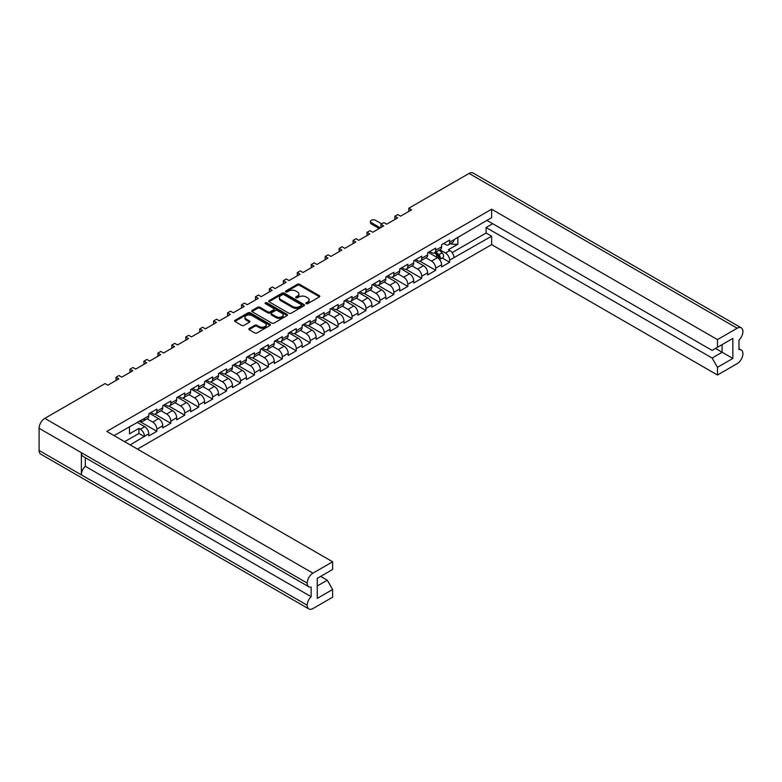 <?xml version="1.0" encoding="UTF-8"?>
<svg xmlns="http://www.w3.org/2000/svg" width="782" height="782" viewBox="0 0 782 782"><rect width="100%" height="100%" fill="white"/><g stroke="black" fill="none" stroke-linecap="round" stroke-linejoin="round"><path stroke-width="1.17" d="M306.153 303.68A1.085 0.626 0 0 0 307.688 303.68L319.339 296.945A1.554 0.899 0 0 0 319.789 296.319A1.554 0.899 0 0 0 319.339 295.684L299.604 284.286A1.554 0.899 0 0 0 297.404 284.286L285.753 291.012A1.085 0.626 0 0 0 287.287 291.901L288.802 291.031A4.966 2.864 0 0 1 295.811 291.031L297.463 291.979A4.966 2.864 0 0 1 298.91 294.003A4.966 2.864 0 0 1 297.463 296.036L295.958 296.906A1.085 0.626 0 0 0 297.492 297.786L298.998 296.916A4.966 2.864 0 0 1 306.016 296.916L307.658 297.864A4.966 2.864 0 0 1 309.115 299.897A4.966 2.864 0 0 1 307.658 301.92L306.153 302.79A1.085 0.626 0 0 0 306.153 303.68L306.153 302.79M254.805 325.283L249.263 328.479A1.554 0.899 0 0 0 248.813 329.114A1.554 0.899 0 0 0 249.263 329.74L254.805 332.937A1.554 0.899 0 0 0 256.995 332.937L269.937 325.468A1.554 0.899 0 0 0 270.396 324.833A1.554 0.899 0 0 0 269.937 324.207L250.201 312.81A1.554 0.899 0 0 0 248.002 312.81L235.069 320.278A1.554 0.899 0 0 0 234.61 320.913A1.554 0.899 0 0 0 235.069 321.549L241.755 325.41A1.554 0.899 0 0 0 243.945 325.41L249.487 322.213A1.554 0.899 0 0 0 249.937 321.578A1.554 0.899 0 0 0 249.487 320.943L246.174 319.027A4.145 2.395 0 0 1 244.952 317.336A4.145 2.395 0 0 1 247.513 315.126A4.145 2.395 0 0 1 252.039 315.645L265.03 323.142A4.145 2.395 0 0 1 266.242 324.833A4.145 2.395 0 0 1 263.681 327.052A4.145 2.395 0 0 1 259.165 326.534L256.995 325.283A1.554 0.899 0 0 0 254.805 325.283L254.805 326.309L249.263 329.505A1.554 0.899 0 0 0 249.096 329.623M105.052 383.591L44.818 418.37L312.937 573.167L332.643 561.789L106.802 431.4L491.634 209.224L717.475 339.613L737.182 328.235L469.063 173.438L408.83 208.217L411.596 209.811L400.609 216.164L397.833 214.561L394.89 216.262L397.657 217.865L386.67 224.209L383.894 222.606L380.942 224.317L383.718 225.91L372.721 232.254L369.954 230.661L367.002 232.362L369.778 233.965L358.782 240.309L356.015 238.706L353.063 240.406L355.83 242.009L344.842 248.353L342.066 246.76L339.124 248.461L341.89 250.064L330.894 256.408L328.127 254.805L325.175 256.506L327.951 258.109L316.954 264.453L314.188 262.86L311.236 264.56L314.002 266.154L303.015 272.507L300.239 270.904L297.297 272.605L300.063 274.208L289.076 280.552L286.3 278.959L283.348 280.66L286.124 282.253L275.127 288.607L272.361 287.004L269.409 288.705L272.185 290.308L261.188 296.652L258.422 295.049L255.47 296.759L258.236 298.353L247.249 304.706L244.473 303.103L241.53 304.804L244.297 306.407L233.3 312.751L230.534 311.148L227.582 312.859L230.358 314.452L219.361 320.796L216.594 319.203L213.642 320.903L216.409 322.507L205.422 328.851L202.646 327.247L199.703 328.948L202.47 330.551L191.482 336.895L188.706 335.302L185.754 337.003L188.53 338.606L177.534 344.95L174.767 343.347L171.815 345.048L174.591 346.651L163.594 352.995L160.828 351.401L157.876 353.102L160.642 354.696L149.655 361.049L146.879 359.446L143.937 361.147L146.703 362.75L135.706 369.094L132.94 367.501L129.988 369.202L132.764 370.795L121.767 377.149L119.001 375.546L116.049 377.247L118.815 378.85L107.828 385.194L105.052 383.591M269.174 301.852L288.91 313.25A1.554 0.899 0 0 0 291.1 313.25L304.042 305.782A1.554 0.899 0 0 0 304.491 305.146A1.554 0.899 0 0 0 304.042 304.511L284.306 293.123A1.554 0.899 0 0 0 282.107 293.123L269.174 300.591A1.554 0.899 0 0 0 268.715 301.226A1.554 0.899 0 0 0 269.174 301.852M286.984 315.625A1.554 0.899 0 0 0 287.444 314.99A1.554 0.899 0 0 0 286.984 314.354L266.926 302.771A1.085 0.626 0 0 0 265.391 303.66L273.72 308.47A1.554 0.899 0 0 1 274.179 309.105A1.554 0.899 0 0 1 273.72 309.74L270.044 311.862A1.554 0.899 0 0 1 267.855 311.862L259.849 307.238A1.554 0.899 0 0 0 257.659 307.238L252.117 310.434A1.554 0.899 0 0 0 251.667 311.07A1.554 0.899 0 0 0 252.117 311.695L271.853 323.093A1.554 0.899 0 0 0 274.052 323.093L286.984 315.625M116.049 380.453L116.049 377.247M129.988 372.398L129.988 369.202M143.937 364.353L143.937 361.147M157.876 356.299L157.876 353.102M171.815 348.254L171.815 345.048M185.754 340.199L185.754 337.003M199.703 332.155L199.703 328.948M213.642 324.1L213.642 320.903M227.582 316.055L227.582 312.859M241.53 308L241.53 304.804M255.47 299.956L255.47 296.759M269.409 291.901L269.409 288.705M283.348 283.856L283.348 280.66M297.297 275.811L297.297 272.605M311.236 267.757L311.236 264.56M325.175 259.712L325.175 256.506M339.124 251.657L339.124 248.461M353.063 243.613L353.063 240.406M367.002 235.558L367.002 232.362M380.942 227.513L380.942 224.317M394.89 219.459L394.89 216.262M408.83 211.414L408.83 208.217M130.174 444.89L144.465 436.327A5.816 3.353 60 0 0 140.359 429.21L138.932 428.38L129.499 433.824L129.499 426.708M137.456 449.103L491.634 244.619L717.475 375.008L737.182 363.63A8.094 4.672 120 0 0 742.9 353.718L742.9 353.718A8.094 4.672 120 0 0 741.228 349.994A8.094 4.672 120 0 0 738.97 349.701L738.97 340.102A8.094 4.672 120 0 0 742.9 331.558L742.9 331.529A8.094 4.672 120 0 0 741.228 327.834A8.094 4.672 120 0 0 737.182 328.235M457.851 237.132L457.851 244.258L448.418 249.702L449.855 250.523A5.816 3.353 -120 0 1 453.961 257.649L491.634 236.203L491.634 244.619M442.241 258.001L449.63 262.263L449.63 260.152A5.816 3.353 60 0 0 445.515 253.026L439.895 249.781M449.63 262.263L441.586 266.906L441.586 264.795L435.682 268.197L435.682 270.308L427.646 274.951L427.646 272.84L421.742 276.242L421.742 278.363L413.698 283.006L413.698 280.894L407.803 284.296L407.803 286.408L399.758 291.051L399.758 288.939L393.864 292.341L393.864 294.462L385.819 299.105L385.819 296.984L379.915 300.396L379.915 302.507L371.87 307.15L371.87 305.039L365.976 308.44L365.976 310.562L357.931 315.205L357.931 313.083L352.037 316.495L352.037 318.606L343.992 323.249L343.992 321.138L338.088 324.54L338.088 326.661L330.053 331.304L330.053 329.183L324.149 332.594L324.149 334.706L316.104 339.349L316.104 337.238L310.21 340.639L310.21 342.76L302.165 347.404L302.165 345.282L296.27 348.694L296.27 350.805L288.226 355.448L288.226 353.337L282.322 356.739L282.322 358.85L274.277 363.503L274.277 361.382L268.382 364.783L268.382 366.905L260.338 371.548L260.338 369.436L254.443 372.838L254.443 374.949L246.398 379.593L246.398 377.481L240.494 380.883L240.494 383.004L232.459 387.647L232.459 385.526L226.555 388.937L226.555 391.049L218.51 395.692L218.51 393.581L212.616 396.982L212.616 399.103L204.571 403.747L204.571 401.625L198.677 405.037L198.677 407.148L190.632 411.791L190.632 409.68L184.728 413.082L184.728 415.203L176.683 419.846L176.683 417.725L170.789 421.136L170.789 423.248L162.744 427.891L162.744 425.779L156.85 429.181L156.85 431.302L148.805 435.945L148.805 433.824L144.465 436.327M144.465 418.37L148.805 415.868A5.816 3.353 60 0 1 147.602 418.536L143.262 421.039A5.816 3.353 60 0 0 144.465 418.37L114.084 435.603M148.805 415.868L148.805 413.756L156.85 409.113L156.85 411.224A5.816 3.353 60 0 1 155.647 413.883A5.816 3.353 60 0 1 152.734 413.6L150.906 412.544M156.85 411.224L162.744 407.823L162.744 405.702L170.789 401.058L170.789 403.18A5.816 3.353 60 0 1 169.586 405.838A5.816 3.353 60 0 1 166.674 405.555L164.846 404.49M170.789 403.18L176.683 399.768L176.683 397.657L184.728 393.014L184.728 395.125A5.816 3.353 60 0 1 183.526 397.794A5.816 3.353 60 0 1 180.622 397.5L178.785 396.445M184.728 395.125L190.632 391.723L190.632 389.602L198.677 384.959L198.677 387.08A5.816 3.353 60 0 1 197.465 389.739A5.816 3.353 60 0 1 194.562 389.456L192.734 388.39M198.677 387.08L204.571 383.669L204.571 381.557L212.616 376.914L212.616 379.026A5.816 3.353 60 0 1 211.414 381.694A5.816 3.353 60 0 1 208.501 381.401L206.673 380.345M212.616 379.026L218.51 375.624L218.51 373.513L226.555 368.86L226.555 370.981A5.816 3.353 60 0 1 225.353 373.64A5.816 3.353 60 0 1 222.45 373.356L220.612 372.3M226.555 370.981L232.459 367.579L232.459 365.458L240.494 360.815L240.494 362.926A5.816 3.353 60 0 1 239.292 365.595A5.816 3.353 60 0 1 236.389 365.302L234.551 364.246M240.494 362.926L246.398 359.525L246.398 357.413L254.443 352.77L254.443 354.881A5.816 3.353 60 0 1 253.241 357.54A5.816 3.353 60 0 1 250.328 357.257L248.5 356.201M254.443 354.881L260.338 351.48L260.338 349.358L268.382 344.715L268.382 346.837A5.816 3.353 60 0 1 267.18 349.495A5.816 3.353 60 0 1 264.267 349.202L262.439 348.146M268.382 346.837L274.277 343.425L274.277 341.314L282.322 336.671L282.322 338.782A5.816 3.353 60 0 1 281.119 341.441A5.816 3.353 60 0 1 278.216 341.157L276.378 340.102M282.322 338.782L288.226 335.38L288.226 333.259L296.27 328.616L296.27 330.737A5.816 3.353 60 0 1 295.058 333.396A5.816 3.353 60 0 1 292.155 333.103L290.327 332.047M296.27 330.737L302.165 327.326L302.165 325.214L310.21 320.571L310.21 322.683A5.816 3.353 60 0 1 309.007 325.341A5.816 3.353 60 0 1 306.094 325.058L304.266 324.002M310.21 322.683L316.104 319.281L316.104 317.16L324.149 312.517L324.149 314.638A5.816 3.353 60 0 1 322.946 317.297A5.816 3.353 60 0 1 320.043 317.013L318.206 315.948M324.149 314.638L330.053 311.226L330.053 309.115L338.088 304.472L338.088 306.583A5.816 3.353 60 0 1 336.886 309.252A5.816 3.353 60 0 1 333.982 308.958L332.145 307.903M338.088 306.583L343.992 303.181L343.992 301.06L352.037 296.417L352.037 298.538A5.816 3.353 60 0 1 350.835 301.197A5.816 3.353 60 0 1 347.922 300.914L346.094 299.848M352.037 298.538L357.931 295.127L357.931 293.015L365.976 288.372L365.976 290.484A5.816 3.353 60 0 1 364.774 293.152A5.816 3.353 60 0 1 361.861 292.859L360.033 291.803M365.976 290.484L371.87 287.082L371.87 284.971L379.915 280.318L379.915 282.439A5.816 3.353 60 0 1 378.713 285.098A5.816 3.353 60 0 1 375.81 284.814L373.972 283.749M379.915 282.439L385.819 279.027L385.819 276.916L393.864 272.273L393.864 274.384A5.816 3.353 60 0 1 392.652 277.053A5.816 3.353 60 0 1 389.749 276.76L387.921 275.704M393.864 274.384L399.758 270.983L399.758 268.871L407.803 264.228L407.803 266.339A5.816 3.353 60 0 1 406.601 268.998A5.816 3.353 60 0 1 403.688 268.715L401.86 267.659M407.803 266.339L413.698 262.938L413.698 260.817L421.742 256.173L421.742 258.285A5.816 3.353 60 0 1 420.54 260.953A5.816 3.353 60 0 1 417.637 260.66L415.799 259.604M421.742 258.285L427.646 254.883L427.646 252.772L435.682 248.129L435.682 250.24A5.816 3.353 60 0 1 434.479 252.899A5.816 3.353 60 0 1 431.576 252.615L429.738 251.56M435.682 250.24L441.586 246.838L441.586 244.717L449.63 240.074L449.63 242.195A5.816 3.353 60 0 1 448.428 244.854A5.816 3.353 60 0 1 445.515 244.561L443.687 243.505M491.634 209.224L491.634 217.631L453.961 239.693A5.816 3.353 -120 0 1 452.758 242.352L448.428 244.854M317.267 585.992L327.277 580.215L332.643 589.501L317.267 598.377L317.267 578.357L332.643 569.482L332.643 561.789M312.937 573.167A8.094 4.672 120 0 0 307.218 583.069L307.218 583.098A8.094 4.672 120 0 0 308.89 586.793A8.094 4.672 120 0 0 311.148 587.096L311.148 596.695A8.094 4.672 120 0 0 307.218 605.239L307.218 605.258A8.094 4.672 120 0 0 308.89 608.963A8.094 4.672 120 0 0 312.937 608.562L332.643 597.184L332.643 589.501M327.277 580.215L320.669 576.393M140.086 420.589L140.359 420.745A5.816 3.353 60 0 0 143.262 421.039M140.359 429.21L144.69 426.708L137.094 422.319M144.69 426.708A5.816 3.353 60 0 1 148.805 433.824M457.851 244.258L452.133 244.258L452.133 242.713M450.794 243.485L452.133 244.258M717.475 339.613L717.475 347.296L712.109 350.395L486.893 220.368M717.475 347.296L732.842 338.42L732.842 358.439L717.475 367.315L717.475 375.008M717.475 367.315L712.109 358.029L486.091 227.533L492.709 223.72M491.634 236.203L486.091 233.007L486.091 227.533M156.85 429.181A5.816 3.353 60 0 0 152.734 422.065L147.114 418.81M152.734 422.065L158.638 418.653L149.47 413.365M162.744 407.823A5.816 3.353 60 0 1 161.542 410.482L155.647 413.883M158.638 418.653A5.816 3.353 60 0 1 162.744 425.779M170.789 421.136A5.816 3.353 60 0 0 166.674 414.01L161.053 410.765M166.674 414.01L172.578 410.609L163.418 405.32M176.683 399.768A5.816 3.353 60 0 1 175.481 402.437L169.586 405.838M172.578 410.609A5.816 3.353 60 0 1 176.683 417.725M184.728 413.082A5.816 3.353 60 0 0 180.622 405.966L174.992 402.72M180.622 405.966L186.517 402.554L177.358 397.266M190.632 391.723A5.816 3.353 60 0 1 189.43 394.382L183.526 397.794M186.517 402.554A5.816 3.353 60 0 1 190.632 409.68M198.677 405.037A5.816 3.353 60 0 0 194.562 397.911L188.931 394.666M194.562 397.911L200.456 394.509L191.297 389.221M204.571 383.669A5.816 3.353 60 0 1 203.369 386.337L197.465 389.739M200.456 394.509A5.816 3.353 60 0 1 204.571 401.625M212.616 396.982A5.816 3.353 60 0 0 208.501 389.866L202.88 386.621M208.501 389.866L214.405 386.455L205.246 381.166M218.51 375.624A5.816 3.353 60 0 1 217.308 378.283L211.414 381.694M214.405 386.455A5.816 3.353 60 0 1 218.51 393.581M226.555 388.937A5.816 3.353 60 0 0 222.45 381.812L216.819 378.566M222.45 381.812L228.344 378.41L219.185 373.122M232.459 367.579A5.816 3.353 60 0 1 231.247 370.238L225.353 373.64M228.344 378.41A5.816 3.353 60 0 1 232.459 385.526M240.494 380.883A5.816 3.353 60 0 0 236.389 373.767L230.758 370.521M236.389 373.767L242.283 370.365L233.124 365.077M246.398 359.525A5.816 3.353 60 0 1 245.196 362.183L239.292 365.595M242.283 370.365A5.816 3.353 60 0 1 246.398 377.481M254.443 372.838A5.816 3.353 60 0 0 250.328 365.722L244.707 362.467M250.328 365.722L256.232 362.31L247.063 357.022M260.338 351.48A5.816 3.353 60 0 1 259.135 354.138L253.241 357.54M256.232 362.31A5.816 3.353 60 0 1 260.338 369.436M268.382 364.783A5.816 3.353 60 0 0 264.267 357.667L258.647 354.422M264.267 357.667L270.171 354.266L261.012 348.977M274.277 343.425A5.816 3.353 60 0 1 273.074 346.084L267.18 349.495M270.171 354.266A5.816 3.353 60 0 1 274.277 361.382M282.322 356.739A5.816 3.353 60 0 0 278.216 349.622L272.586 346.367M278.216 349.622L284.11 346.211L274.951 340.923M288.226 335.38A5.816 3.353 60 0 1 287.023 338.039L281.119 341.441M284.11 346.211A5.816 3.353 60 0 1 288.226 353.337M296.27 348.694A5.816 3.353 60 0 0 292.155 341.568L286.525 338.323M292.155 341.568L298.05 338.166L288.89 332.878M302.165 327.326A5.816 3.353 60 0 1 300.962 329.984L295.058 333.396M298.05 338.166A5.816 3.353 60 0 1 302.165 345.282M310.21 340.639A5.816 3.353 60 0 0 306.094 333.523L300.474 330.268M306.094 333.523L311.998 330.112L302.839 324.823M316.104 319.281A5.816 3.353 60 0 1 314.902 321.94L309.007 325.341M311.998 330.112A5.816 3.353 60 0 1 316.104 337.238M324.149 332.594A5.816 3.353 60 0 0 320.043 325.468L314.413 322.223M320.043 325.468L325.938 322.067L316.778 316.778M330.053 311.226A5.816 3.353 60 0 1 328.841 313.895L322.946 317.297M325.938 322.067A5.816 3.353 60 0 1 330.053 329.183M338.088 324.54A5.816 3.353 60 0 0 333.982 317.424L328.352 314.168M333.982 317.424L339.877 314.012L330.718 308.724M343.992 303.181A5.816 3.353 60 0 1 342.79 305.84L336.886 309.252M339.877 314.012A5.816 3.353 60 0 1 343.992 321.138M352.037 316.495A5.816 3.353 60 0 0 347.922 309.369L342.301 306.124M347.922 309.369L353.826 305.967L344.657 300.679M357.931 295.127A5.816 3.353 60 0 1 356.729 297.795L350.835 301.197M353.826 305.967A5.816 3.353 60 0 1 357.931 313.083M365.976 308.44A5.816 3.353 60 0 0 361.861 301.324L356.24 298.079M361.861 301.324L367.765 297.913L358.606 292.624M371.87 287.082A5.816 3.353 60 0 1 370.668 289.741L364.774 293.152M367.765 297.913A5.816 3.353 60 0 1 371.87 305.039M379.915 300.396A5.816 3.353 60 0 0 375.81 293.27L370.179 290.024M375.81 293.27L381.704 289.868L372.545 284.58M385.819 279.027A5.816 3.353 60 0 1 384.617 281.696L378.713 285.098M381.704 289.868A5.816 3.353 60 0 1 385.819 296.984M393.864 292.341A5.816 3.353 60 0 0 389.749 285.225L384.118 281.979M389.749 285.225L395.643 281.823L386.484 276.525M399.758 270.983A5.816 3.353 60 0 1 398.556 273.641L392.652 277.053M395.643 281.823A5.816 3.353 60 0 1 399.758 288.939M407.803 284.296A5.816 3.353 60 0 0 403.688 277.17L398.067 273.925M403.688 277.17L409.592 273.768L400.433 268.48M413.698 262.938A5.816 3.353 60 0 1 412.495 265.597L406.601 268.998M409.592 273.768A5.816 3.353 60 0 1 413.698 280.894M421.742 276.242A5.816 3.353 60 0 0 417.637 269.125L412.006 265.88M417.637 269.125L423.531 265.724L414.372 260.435M427.646 254.883A5.816 3.353 60 0 1 426.434 257.542L420.54 260.953M423.531 265.724A5.816 3.353 60 0 1 427.646 272.84M435.682 268.197A5.816 3.353 60 0 0 431.576 261.08L425.946 257.825M431.576 261.08L437.47 257.669L428.311 252.381M441.586 246.838A5.816 3.353 60 0 1 440.383 249.497L434.479 252.899M437.47 257.669A5.816 3.353 60 0 1 441.586 264.795M308.89 608.963L40.772 454.166A8.094 4.672 -60 0 1 39.1 450.471L307.218 605.258M308.89 586.793L83.048 456.414A8.094 4.672 -60 0 1 81.377 452.71L307.218 583.098L39.1 428.282L39.1 450.471M39.1 428.282A8.094 4.672 -60 0 1 44.818 418.37M469.063 173.438A8.094 4.672 -60 0 1 473.11 173.037L741.228 327.834M81.377 452.71L81.377 474.85A8.094 4.672 -60 0 1 85.306 466.307L85.306 457.714M419.885 261.188L435.682 270.308M405.936 269.233L421.742 278.363M391.997 277.287L407.803 286.408M378.058 285.332L393.864 294.462M364.119 293.387L379.915 302.507M350.17 301.432L365.976 310.562M336.231 309.486L352.037 318.606M322.292 317.531L338.088 326.661M308.343 325.586L324.149 334.706M294.403 333.631L310.21 342.76M280.464 341.685L296.27 350.805M266.525 349.73L282.322 358.85M252.576 357.785L268.382 366.905M238.637 365.829L254.443 374.949M224.698 373.874L240.494 383.004M210.749 381.929L226.555 391.049M196.81 389.974L212.616 399.103M182.871 398.028L198.677 407.148M168.932 406.073L184.728 415.203M154.983 414.128L170.789 423.248M139.196 421.107L156.85 431.302M85.306 466.307L311.148 596.695M452.123 252.625L486.091 233.007M712.109 358.029L722.118 352.252L715.51 348.43M732.842 358.439L722.118 352.252L722.118 344.618L732.842 338.42M144.465 436.639L138.932 433.443L138.932 428.38M124.631 441.693L138.932 433.443M306.29 303.739L307.658 302.947A4.966 2.864 0 0 0 309.115 300.923L309.115 299.897M298.91 294.003L298.91 295.039A4.966 2.864 0 0 1 297.463 297.062L296.085 297.854M319.506 296.828A1.554 0.899 0 0 0 319.339 296.71L299.604 285.322A1.554 0.899 0 0 0 297.404 285.322L285.889 291.969M304.208 305.664A1.554 0.899 0 0 0 304.042 305.547L284.306 294.149A1.554 0.899 0 0 0 282.107 294.149L269.174 301.617A1.554 0.899 0 0 0 268.998 301.735M301.295 305.586A1.085 0.626 0 0 0 301.295 304.706L283.974 294.706A1.085 0.626 0 0 0 282.439 294.706L280.846 295.616A4.966 2.864 0 0 0 279.399 297.649A4.966 2.864 0 0 0 280.846 299.672L292.693 306.505A4.966 2.864 0 0 0 299.711 306.505L301.295 305.586L301.295 306.622A1.085 0.626 0 0 0 301.617 306.182L301.617 305.146M279.399 297.649L279.399 298.675A4.966 2.864 0 0 0 280.846 300.708L280.846 299.672M301.295 306.622L299.711 307.541A4.966 2.864 0 0 1 292.693 307.541L280.846 300.708M274.179 309.105L274.179 310.141A1.554 0.899 0 0 1 273.72 310.767L270.044 312.888A1.554 0.899 0 0 1 267.855 312.888L259.849 308.264A1.554 0.899 0 0 0 257.659 308.264L252.117 311.471A1.554 0.899 0 0 0 251.951 311.588M287.16 315.508A1.554 0.899 0 0 0 286.984 315.39L266.926 303.807A1.085 0.626 0 0 0 265.518 303.739M276.163 316.651A4.145 2.395 0 0 0 280.679 317.169A4.145 2.395 0 0 0 283.24 314.96A4.145 2.395 0 0 0 282.028 313.269L277.444 310.62A1.554 0.899 0 0 0 275.254 310.62L271.579 312.741A1.554 0.899 0 0 0 271.129 313.377A1.554 0.899 0 0 0 271.579 314.012L276.163 316.651L276.163 317.688A4.145 2.395 0 0 0 280.679 318.206A4.145 2.395 0 0 0 283.24 315.996L283.24 314.96M271.129 313.377L271.129 314.413A1.554 0.899 0 0 0 271.579 315.038L271.579 314.012M276.163 317.688L271.579 315.038M266.242 324.833L266.242 325.869A4.145 2.395 0 0 1 263.681 328.078A4.145 2.395 0 0 1 259.165 327.56L256.995 326.309A1.554 0.899 0 0 0 254.805 326.309M244.952 317.336L244.952 318.362A4.145 2.395 0 0 0 246.174 320.063L246.174 319.027M249.654 322.096A1.554 0.899 0 0 0 249.487 321.979L246.174 320.063M270.113 325.351A1.554 0.899 0 0 0 269.937 325.234L250.201 313.836A1.554 0.899 0 0 0 248.002 313.836L235.069 321.314A1.554 0.899 0 0 0 234.893 321.431M434.587 252.84L437.373 255.597A3.157 1.828 60 0 1 438.858 258.744M428.761 252.127L430.012 253.358M381.704 223.877L375.448 220.26A2.903 1.681 -0 0 0 372.281 219.898A2.903 1.681 -0 0 0 370.482 221.453A2.903 1.681 -0 0 0 371.342 222.635L380.365 227.845M435.193 252.488L438.507 255.753A1.515 0.88 60 0 1 438.898 258.031A1.515 0.88 60 0 1 438.761 258.08M436.102 251.97L438.888 254.717A3.157 1.828 60 0 1 439.719 259.448A3.157 1.828 60 0 1 439.562 259.526M439.318 250.113L442.104 252.86A3.157 1.828 60 0 1 442.944 257.591L439.719 259.448M379.202 228.52L371.342 223.975A2.903 1.681 180 0 1 370.482 222.792L370.482 221.453M453.961 257.649L449.63 260.152M449.63 242.195L453.961 239.693M445.515 253.026L449.855 250.523M307.218 605.239L81.377 474.85M307.658 302.947L307.658 301.92M295.958 297.786L295.958 296.906M297.463 297.062L297.463 296.036M285.753 291.901L285.753 291.012M297.404 285.322L297.404 284.286M299.604 285.322L299.604 284.286M319.339 296.71L319.339 295.684M269.174 301.617L269.174 300.591M282.107 294.149L282.107 293.123M284.306 294.149L284.306 293.123M304.042 305.547L304.042 304.511M292.693 307.541L292.693 306.505M299.711 307.541L299.711 306.505M252.117 311.471L252.117 310.434M257.659 308.264L257.659 307.238M259.849 308.264L259.849 307.238M267.855 312.888L267.855 311.862M270.044 312.888L270.044 311.862M273.72 310.767L273.72 309.74M266.926 303.807L266.926 302.771M286.984 315.39L286.984 314.354M249.263 329.505L249.263 328.479M256.995 326.309L256.995 325.283M259.165 327.56L259.165 326.534M249.487 321.979L249.487 320.943M235.069 321.314L235.069 320.278M248.002 313.836L248.002 312.81M250.201 313.836L250.201 312.81M269.937 325.234L269.937 324.207M437.373 255.597L435.623 256.604M439.22 257.337L438.643 257.659M442.104 252.86L438.888 254.717M371.342 223.975L371.342 222.635M741.228 349.994L738.97 348.694"/></g></svg>
